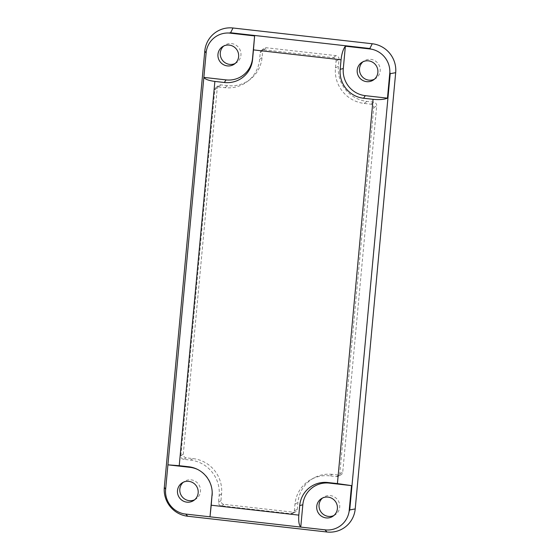 <?xml version="1.0" encoding="UTF-8"?>
<svg xmlns="http://www.w3.org/2000/svg" width="560" height="560" viewBox="0 0 560 560"><rect width="100%" height="100%" fill="white"/><g stroke="black" fill="none" stroke-linecap="round" stroke-linejoin="round"><path stroke-width="0.42" stroke-dasharray="2.8 2.1" d="M194.67 499.751A10.528 10.311 -123 0 0 191.107 479.85A10.528 10.311 -123 0 0 183.302 482.258M333.914 515.501A10.528 10.311 -123 0 0 330.351 495.607A10.528 10.311 -123 0 0 322.546 498.008M235.137 63.49A10.528 10.311 -123 0 0 231.574 43.596A10.528 10.311 -123 0 0 223.769 45.997M374.388 79.247A10.528 10.311 -123 0 0 370.825 59.353A10.528 10.311 -123 0 0 363.013 61.754M332.325 474.362A32.039 31.381 -123 0 0 314.23 477.785A32.039 31.381 -123 0 0 297.948 502.446L297.318 509.229A3.43 3.36 57 0 1 293.636 512.239L224.007 504.364A3.43 3.36 57 0 1 220.955 500.591L221.585 493.808A32.039 31.381 -123 0 0 193.081 458.605L186.34 457.842A3.43 3.36 57 0 1 183.288 454.069L217.259 87.885A3.43 3.36 57 0 1 220.941 84.875L227.675 85.638A32.039 31.381 -123 0 0 250.25 79.303A32.039 31.381 -123 0 0 262.052 57.554L262.682 50.771A3.43 3.36 57 0 1 266.364 47.761L335.993 55.636A3.43 3.36 57 0 1 339.045 59.409L338.415 66.192A32.039 31.381 -123 0 0 366.919 101.395L373.66 102.158A3.43 3.36 57 0 1 376.712 105.931L342.741 472.115A3.43 3.36 57 0 1 339.059 475.125L332.325 474.362L329.651 475.839L336.385 476.602A3.15 3.087 -123 0 0 339.766 473.837L373.737 107.653A3.15 3.087 -123 0 0 370.93 104.188L364.196 103.425A32.319 31.654 57 0 1 335.44 67.914L336.07 61.138A3.15 3.087 -123 0 0 333.263 57.673L263.641 49.791A3.15 3.087 -123 0 0 260.26 52.556L259.63 59.339A32.319 31.654 57 0 1 247.716 81.284A32.319 31.654 57 0 1 224.952 87.675L218.211 86.912A3.15 3.087 -123 0 0 214.83 89.67L180.859 455.854A3.15 3.087 -123 0 0 183.666 459.319L190.4 460.082A32.319 31.654 57 0 1 219.156 495.593L218.526 502.376A3.15 3.087 -123 0 0 221.333 505.841L290.955 513.716A3.15 3.087 -123 0 0 294.343 510.951L294.973 504.175A32.319 31.654 57 0 1 311.395 479.297A32.319 31.654 57 0 1 329.651 475.839M212.163 491.498A24.703 24.199 -123 0 0 212.149 491.029A24.703 24.199 -123 0 0 198.366 469.819A24.703 24.199 -123 0 0 197.939 469.616M294.973 504.175L297.948 502.446M336.385 476.602L339.059 475.125M339.766 473.837L342.741 472.115M373.737 107.653L376.712 105.931M370.93 104.188L373.66 102.158M364.196 103.425L366.919 101.395M335.44 67.914L338.415 66.192M336.07 61.138L339.045 59.409M333.263 57.673L335.993 55.636M263.641 49.791L266.364 47.761M260.26 52.556L262.682 50.771M259.63 59.339L262.052 57.554M224.952 87.675L227.675 85.638M218.211 86.912L220.941 84.875M214.83 89.67L217.259 87.885M180.859 455.854L183.288 454.069M183.666 459.319L186.34 457.842M190.4 460.082L193.081 458.605M219.156 495.593L221.585 493.808M218.526 502.376L220.955 500.591M221.333 505.841L224.007 504.364M290.955 513.716L293.636 512.239M294.343 510.951L297.318 509.229M184.408 481.425L182.091 482.93M323.652 497.182L321.335 498.687M224.875 45.171L222.558 46.676M364.119 60.921L361.809 62.426M198.366 469.819L197.505 469.392M212.149 491.029L212.191 491.988M314.23 477.785L311.395 479.297M338.17 476.266L340.998 474.754M261.422 50.414L263.949 48.44M250.25 79.303L247.716 81.284M215.992 87.535L218.519 85.554M292.74 513.38L295.568 511.868M375.592 78.575L373.282 80.08M236.348 62.818L234.038 64.323M335.125 514.829L332.808 516.334M195.881 499.079L193.564 500.584"/><path stroke-width="0.84" d="M188.79 481.355A10.528 10.311 -123 0 0 177.765 494.116A10.528 10.311 -123 0 0 193.564 500.584A10.528 10.311 -123 0 0 188.79 481.355M183.302 482.258A10.528 10.311 -123 0 0 194.67 499.751M328.034 497.112A10.528 10.311 -123 0 0 317.009 509.873A10.528 10.311 -123 0 0 332.808 516.334A10.528 10.311 -123 0 0 328.034 497.112M322.546 498.008A10.528 10.311 -123 0 0 333.914 515.501M229.264 45.101A10.528 10.311 -123 0 0 218.232 57.862A10.528 10.311 -123 0 0 234.038 64.323A10.528 10.311 -123 0 0 229.264 45.101M223.769 45.997A10.528 10.311 -123 0 0 235.137 63.49M368.508 60.858A10.528 10.311 -123 0 0 357.483 73.612A10.528 10.311 -123 0 0 373.282 80.08A10.528 10.311 -123 0 0 368.508 60.858M363.013 61.754A10.528 10.311 -123 0 0 374.388 79.247M390.201 73.689L349.734 509.943L349.118 511.399A22.638 22.176 57 0 1 326.375 529.984L184.387 513.919A22.638 22.176 57 0 1 165.522 490.63L206.248 51.611A22.638 22.176 57 0 1 228.998 33.026L230.573 32.753L369.817 48.51L370.986 49.091A22.638 22.176 57 0 1 389.844 72.38L390.201 73.689L395.682 72.674A26.32 25.781 -123 0 0 372.267 43.757L233.023 28A26.32 25.781 -123 0 0 204.785 51.072L164.318 487.326A26.32 25.781 -123 0 0 187.733 516.243L326.977 532A26.32 25.781 -123 0 0 355.215 508.928L395.682 72.674M184.387 513.919L210 516.817L212.072 494.501L211.225 505.211L298.816 515.123C298.368 521.241 299.012 525.231 300.762 527.086L326.375 529.984M349.118 511.399L351.512 485.618L329.336 483.112L327.943 482.517A26.32 25.781 -123 0 0 299.705 505.589L298.816 515.123M327.943 482.517L337.414 483.588L373.058 99.323C379.232 99.918 384.034 99.533 387.457 98.161L389.844 72.38M370.986 49.091L345.366 46.193L343.301 68.509L340.172 69.335A26.32 25.781 -123 0 0 363.587 98.252L373.058 99.323M340.172 69.335L341.054 59.801L253.463 49.896L254.611 35.924L228.998 33.026M206.248 51.611L203.861 77.392L226.037 79.898L224.343 82.495A26.32 25.781 -123 0 0 252.581 59.423L253.463 49.896M224.343 82.495L214.872 81.424L179.228 465.689L167.916 464.842L165.522 490.63M212.114 495.677A26.32 25.781 -123 0 0 212.191 491.988A26.32 25.781 -123 0 0 197.505 469.392A26.32 25.781 -123 0 0 188.699 466.76L179.228 465.689M343.301 68.509A24.703 24.199 -123 0 0 365.281 95.655L387.457 98.161M345.366 46.193C343.182 49.084 341.747 53.62 341.054 59.801M226.037 79.898A24.703 24.199 -123 0 0 252.539 58.24L254.611 35.924M203.861 77.392C205.156 79.289 208.824 80.633 214.872 81.424M329.336 483.112A24.703 24.199 -123 0 0 302.827 504.77L300.762 527.086M351.512 485.618L337.414 483.588M212.072 494.501A24.703 24.199 -123 0 0 212.163 491.498M197.939 469.616A24.703 24.199 -123 0 0 190.092 467.355L167.916 464.842M210 516.817L211.225 505.211M369.817 48.51L372.267 43.757M230.573 32.753L233.023 28M205.982 52.843L204.785 51.072M165.515 489.097L164.318 487.326M185.899 514.276L187.733 516.243M325.143 530.026L326.977 532M349.734 509.943L355.215 508.928M365.281 95.655L363.587 98.252M252.539 58.24L252.581 59.423M302.827 504.77L299.705 505.589M190.092 467.355L188.699 466.76"/></g></svg>
